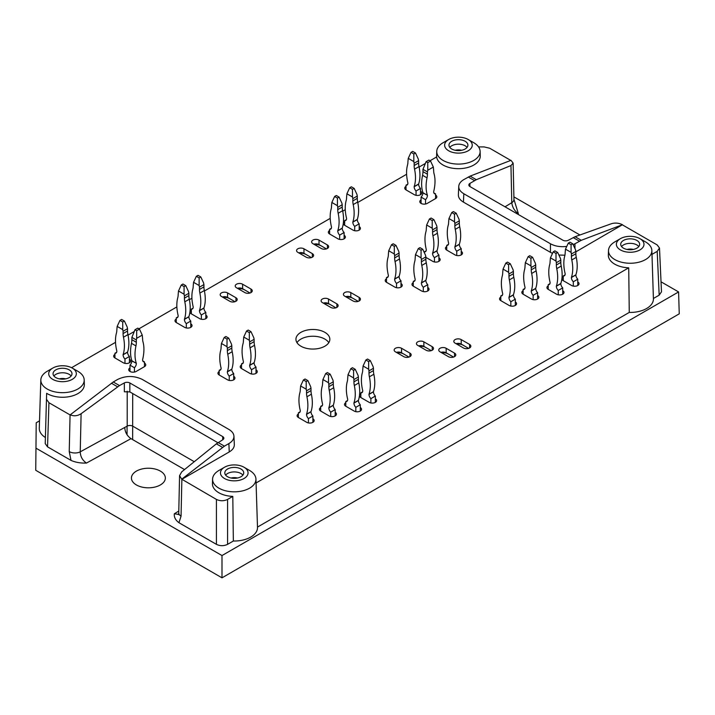 <?xml version="1.0" encoding="UTF-8"?>
<svg xmlns="http://www.w3.org/2000/svg" width="715" height="715" viewBox="0 0 715 715"><rect width="100%" height="100%" fill="white"/><g stroke="black" fill="none" stroke-linecap="round" stroke-linejoin="round"><path stroke-width="1.07" d="M250.044 293.007L242.626 288.726L250.044 293.007M237.452 288.306A4.335 2.502 180 0 1 242.626 288.726L244.584 289.852A7.096 4.093 0 0 0 238.175 288.726M326.433 248.9L319.024 244.619L326.433 248.9M313.84 244.199A4.335 2.502 180 0 1 319.024 244.619L320.972 245.745A7.096 4.093 0 0 0 314.573 244.628M440.985 352.379A4.335 2.502 180 0 1 446.16 352.79L453.578 357.071L446.16 352.79L446.16 348.285L454.526 353.112A4.335 2.502 180 0 1 455.795 354.881A4.335 2.502 180 0 1 453.122 357.196A4.335 2.502 180 0 1 448.394 356.651L440.029 351.825A4.335 2.502 180 0 1 438.76 350.055A4.335 2.502 180 0 1 441.432 347.74A4.335 2.502 180 0 1 446.16 348.285M448.117 353.916A7.096 4.093 0 0 0 441.709 352.799M418.677 345.935A4.335 2.502 180 0 1 423.861 346.355L431.27 350.627L423.861 346.355L423.861 341.842L432.218 346.677A4.335 2.502 180 0 1 433.496 348.446A4.335 2.502 180 0 1 430.814 350.761A4.335 2.502 180 0 1 426.086 350.216L417.721 345.39A4.335 2.502 180 0 1 416.452 343.62A4.335 2.502 180 0 1 419.133 341.305A4.335 2.502 180 0 1 423.861 341.842M425.809 347.481A7.096 4.093 0 0 0 419.41 346.355M234.985 301.694L227.576 297.413L234.985 301.694M222.392 297.002A4.335 2.502 180 0 1 227.576 297.413L229.524 298.548A7.096 4.093 0 0 0 223.125 297.422M408.962 357.071L401.553 352.79L408.962 357.071M396.369 352.379A4.335 2.502 180 0 1 401.553 352.79L403.501 353.916A7.096 4.093 0 0 0 397.102 352.799M335.916 307.816L328.507 303.535L335.916 307.816M323.323 303.115A4.335 2.502 180 0 1 328.507 303.535L330.455 304.661A7.096 4.093 0 0 0 324.056 303.535M358.224 301.373L350.806 297.091L358.224 301.373M345.631 296.68A4.335 2.502 180 0 1 350.806 297.091L352.763 298.218A7.096 4.093 0 0 0 346.355 297.1M468.629 348.375L461.22 344.103L468.629 348.375M456.036 343.683A4.335 2.502 180 0 1 461.22 344.103L463.168 345.229A7.096 4.093 0 0 0 456.769 344.103M311.382 257.588L303.964 253.307L311.382 257.588M298.79 252.895A4.335 2.502 180 0 1 303.964 253.307L305.922 254.442A7.096 4.093 0 0 0 299.514 253.316M627.001 249.446A7.883 4.549 180 0 1 633.356 249.446M231.088 478.022A7.883 4.549 180 0 1 237.443 478.022M59.336 378.861A7.883 4.549 180 0 1 65.691 378.861M455.249 150.284A7.883 4.549 180 0 1 461.604 150.284M621.558 246.55A9.465 5.461 180 0 1 623.489 244.941A9.465 5.461 180 0 1 638.799 246.55M225.645 475.126A9.465 5.461 180 0 1 227.576 473.518A9.465 5.461 180 0 1 242.886 475.126M53.893 375.974A9.465 5.461 180 0 1 55.824 374.365A9.465 5.461 180 0 1 71.134 375.974M449.806 147.388A9.465 5.461 180 0 1 451.737 145.78A9.465 5.461 180 0 1 467.047 147.388M623.489 240.437A9.465 5.461 180 0 1 633.803 239.248A9.465 5.461 180 0 1 639.639 244.298A9.465 5.461 180 0 1 630.183 249.758A9.465 5.461 180 0 1 620.718 244.298A9.465 5.461 180 0 1 623.489 240.437M227.576 469.013A9.465 5.461 180 0 1 237.889 467.825A9.465 5.461 180 0 1 243.726 472.874A9.465 5.461 180 0 1 234.261 478.335A9.465 5.461 180 0 1 224.805 472.874A9.465 5.461 180 0 1 227.576 469.013M194.274 461.702L132.704 426.149A3.941 2.279 0 0 0 127.198 426.113L80.232 451.844C80.429 456.662 82.511 460.397 86.47 463.052L130.997 438.653C127.118 435.953 125.036 432.226 124.75 427.454M132.641 439.6L132.704 393.554M55.824 369.852A9.465 5.461 180 0 1 66.138 368.672A9.465 5.461 180 0 1 71.983 373.713A9.465 5.461 180 0 1 62.518 379.182A9.465 5.461 180 0 1 53.053 373.713A9.465 5.461 180 0 1 55.824 369.852M451.737 141.275A9.465 5.461 180 0 1 462.051 140.086A9.465 5.461 180 0 1 467.896 145.136A9.465 5.461 180 0 1 458.431 150.606A9.465 5.461 180 0 1 448.966 145.136A9.465 5.461 180 0 1 451.737 141.275M661.026 281.808L678.589 291.943L679.25 313.84L221.999 577.827L35.75 470.3L36.215 422.762L35.75 470.3M645.511 241.885L639.934 238.658A13.8 7.963 180 0 1 639.934 249.928A13.8 7.963 180 0 1 620.423 249.928A13.8 7.963 180 0 1 620.423 238.658A13.8 7.963 180 0 1 639.934 238.658L645.511 241.885A21.682 12.521 180 0 1 651.865 250.5A21.682 12.521 180 0 1 628.726 263.227A21.682 12.521 180 0 1 608.492 250.5A21.682 12.521 180 0 1 614.846 241.885L620.423 238.658M249.598 470.461L244.021 467.244A13.8 7.963 180 0 1 244.021 478.514A13.8 7.963 180 0 1 224.51 478.514A13.8 7.963 180 0 1 224.51 467.244A13.8 7.963 180 0 1 244.021 467.244L249.598 470.461A21.682 12.521 180 0 1 255.943 479.086A21.682 12.521 180 0 1 232.813 491.804A21.682 12.521 180 0 1 212.578 479.086A21.682 12.521 180 0 1 218.933 470.461L224.51 467.244M218.182 442.549L224.412 446.151L181.726 479.184L179.563 475.654L181.744 471.828L216.377 443.827L222.776 439.761A3.941 2.279 0 0 0 223.858 438.188A3.941 2.279 0 0 0 222.696 436.579L222.696 439.796M129.844 391.9L129.844 382.972A3.941 2.279 0 0 0 124.339 382.927L124.339 391.775L129.844 391.9L217.887 442.728M129.844 382.972L222.696 436.579M77.855 371.3L72.278 368.082A13.8 7.963 180 0 1 72.278 379.352A13.8 7.963 180 0 1 52.758 379.352A13.8 7.963 180 0 1 52.758 368.082A13.8 7.963 180 0 1 72.278 368.082L77.855 371.3A21.682 12.521 180 0 1 84.2 379.924A21.682 12.521 180 0 1 70.705 391.749A21.682 12.521 180 0 1 46.743 388.745A21.682 12.521 180 0 1 40.835 379.924A21.682 12.521 180 0 1 47.181 371.3L52.758 368.082M473.768 142.723L468.191 139.505A13.8 7.963 180 0 1 468.191 150.776A13.8 7.963 180 0 1 448.671 150.776A13.8 7.963 180 0 1 448.671 139.505A13.8 7.963 180 0 1 468.191 139.505L473.768 142.723A21.682 12.521 180 0 1 480.114 151.348A21.682 12.521 180 0 1 459.361 164.084A21.682 12.521 180 0 1 436.794 152.42A21.682 12.521 180 0 1 436.749 151.348A21.682 12.521 180 0 1 443.094 142.723L448.671 139.505M36.215 422.762L39.522 420.858M513.888 196.857L579.937 234.985M678.589 291.943L221.999 555.555L221.999 577.827M221.999 555.555L36.215 448.296M160.383 471.105A16.954 9.787 0 0 0 141.901 468.986A16.954 9.787 0 0 0 131.435 478.031A16.954 9.787 0 0 0 136.404 484.949A16.954 9.787 0 0 0 154.878 487.067A16.954 9.787 0 0 0 165.344 478.031A16.954 9.787 0 0 0 160.383 471.105M184.542 469.567L130.997 438.653M178.536 514.398L174.335 513.772C173.942 517.142 175.479 520.118 178.938 522.71L181.056 516.159A7.883 4.433 1.2 0 1 178.75 512.941L178.437 514.621M513.951 199.378A7.883 4.674 -1.3 0 1 511.788 202.694C512.351 207.296 514.541 210.97 518.366 213.696L513.951 199.378L513.138 163.109L510.966 160.33L470.13 176.122L476.324 179.697L510.957 165.558L513.138 163.109M469.925 186.543L469.925 183.406A3.941 2.279 0 0 0 468.843 184.979A3.941 2.279 0 0 0 469.996 186.588L562.848 240.195A3.941 2.279 0 0 0 568.353 240.24L575.092 236.719L581.286 240.294L574.967 243.761L574.967 248.579M581.286 240.294L622.488 224.716C618.859 222.991 615.231 222.633 611.593 223.661L575.092 236.719M224.412 446.151L228.871 443.577C232.295 441.53 233.984 439.082 233.948 436.23C233.76 433.585 232.062 431.315 228.871 429.411L142.249 379.406C134.08 375.545 125.903 375.545 117.725 379.406L113.265 381.98L119.503 385.582L124.339 382.927M70.213 414.798C73.833 416.38 77.461 416.023 81.108 413.726L80.232 451.844A7.883 4.433 1.3 0 1 69.23 451.594L70.07 414.923L113.265 381.98M119.503 385.582L81.108 413.726M69.23 451.594L71.008 460.389C75.486 462.391 80.643 463.275 86.47 463.052M657.192 251.376L659.176 295.161L661.482 291.827L659.498 248.042L657.192 251.376L651.991 254.379M659.176 295.161L653.403 298.495M608.492 250.5L608.349 255.005A21.834 12.602 180 0 0 628.717 267.821L629.263 312.428A23.238 13.415 0 0 0 653.412 298.781L651.865 250.5M629.263 312.428L257.489 527.08M212.578 479.086L212.435 483.59A21.834 12.602 180 0 0 232.804 496.398L233.349 541.014A23.238 13.415 0 0 0 257.498 527.357L255.943 479.086M233.349 541.014L227.576 544.347C223.858 546.108 220.14 546.108 216.422 544.347L178.938 522.71M71.008 460.389L47.539 446.848L45.233 443.622L46.636 393.313L45.233 443.622M40.835 379.924L39.28 428.196A23.238 13.415 0 0 0 45.233 437.41M469.925 183.406L476.324 179.697M552.516 253.369L550.443 252.35L550.443 243.761L463.821 193.747C460.397 191.7 458.708 189.252 458.753 186.409C458.941 183.764 460.63 181.485 463.821 179.59L470.13 176.122M550.443 243.761C555.09 246.273 560.524 247.158 566.763 246.416M573.153 244.673L574.967 243.761M564.922 255.201L558.88 255.032M622.488 224.716L575.87 251.832M622.497 224.912L657.192 244.941L659.498 248.042M628.717 267.821L256.068 482.965M232.804 496.398L227.576 499.419C223.858 501.17 220.14 501.17 216.422 499.419L181.726 479.184M233.948 436.23L234.323 444.605C234.368 447.447 232.679 449.896 229.247 451.943L181.726 479.381M70.07 414.923L48.942 402.724L46.636 399.506M84.2 379.924L84.343 384.429A21.834 12.602 180 0 1 70.758 396.333A21.834 12.602 180 0 1 46.636 393.313M71.572 367.707L115.526 342.324M128.03 335.112L134.161 331.572M138.96 328.802L176.864 306.914M189.368 299.692L191.924 298.218M204.419 291.005L330.214 218.379M342.717 211.157L345.274 209.683M357.768 202.47L406.612 174.272M419.106 167.06L425.237 163.521M430.037 160.75L436.651 156.925A21.834 12.602 180 0 0 459.361 168.677A21.834 12.602 180 0 0 480.257 155.852L480.114 151.348M510.769 160.41L489.712 148.246L484.135 146.915L478.558 146.915M463.821 193.747L463.445 202.122C460.022 200.075 458.324 197.626 458.369 194.775L458.753 186.409M463.445 202.122L550.443 252.35M328.802 342.646A16.954 9.787 0 0 0 312.893 336.238A16.954 9.787 0 0 0 296.975 342.646M300.899 346.194A16.954 9.787 0 0 0 319.382 348.312A16.954 9.787 0 0 0 329.847 339.268A16.954 9.787 0 0 0 312.893 329.481A16.954 9.787 0 0 0 295.939 339.268A16.954 9.787 0 0 0 300.899 346.194M577.765 281.96A4.335 2.502 180 0 1 579.034 283.739A4.335 2.502 180 0 1 576.353 286.045A4.335 2.502 180 0 1 571.625 285.508L563.268 280.673A4.335 2.502 180 0 1 561.99 278.904A4.335 2.502 180 0 1 563.268 277.134M537.617 295.483A4.335 2.502 180 0 1 538.887 297.252A4.335 2.502 180 0 1 536.205 299.567A4.335 2.502 180 0 1 531.477 299.031L523.112 294.196A4.335 2.502 180 0 1 521.843 292.426A4.335 2.502 180 0 1 523.112 290.656M438.912 257.82A4.335 2.502 180 0 1 440.181 259.59A4.335 2.502 180 0 1 437.509 261.905A4.335 2.502 180 0 1 432.781 261.359L425.863 257.364M515.309 301.927A4.335 2.502 180 0 1 516.579 303.696A4.335 2.502 180 0 1 513.897 306.011A4.335 2.502 180 0 1 509.178 305.466L500.813 300.64A4.335 2.502 180 0 1 499.544 298.87A4.335 2.502 180 0 1 500.813 297.091M312.893 418.793A4.335 2.502 180 0 1 314.162 420.563A4.335 2.502 180 0 1 311.481 422.869A4.335 2.502 180 0 1 306.753 422.333L298.387 417.497A4.335 2.502 180 0 1 297.118 415.728A4.335 2.502 180 0 1 298.387 413.958M375.348 398.827A4.335 2.502 180 0 1 376.617 400.597A4.335 2.502 180 0 1 373.936 402.911A4.335 2.502 180 0 1 369.208 402.366L360.843 397.54A4.335 2.502 180 0 1 359.574 395.77A4.335 2.502 180 0 1 360.843 394.001M256.015 369.852A4.335 2.502 180 0 1 257.284 371.621A4.335 2.502 180 0 1 254.603 373.936A4.335 2.502 180 0 1 249.875 373.391L241.518 368.565A4.335 2.502 180 0 1 240.24 366.795A4.335 2.502 180 0 1 241.518 365.025M400.999 283.569A4.335 2.502 180 0 1 402.268 285.348A4.335 2.502 180 0 1 399.587 287.653A4.335 2.502 180 0 1 394.859 287.117L386.493 282.282A4.335 2.502 180 0 1 385.224 280.512A4.335 2.502 180 0 1 386.493 278.743M435.569 195.043A4.335 2.502 180 0 1 436.838 196.813A4.335 2.502 180 0 1 435.569 198.582L427.204 203.409A4.335 2.502 180 0 1 422.476 203.954A4.335 2.502 180 0 1 419.803 201.639A4.335 2.502 180 0 1 421.072 199.869M420.509 191.173A4.335 2.502 180 0 1 421.779 192.943A4.335 2.502 180 0 1 419.106 195.258A4.335 2.502 180 0 1 414.378 194.721L406.013 189.886A4.335 2.502 180 0 1 404.744 188.117A4.335 2.502 180 0 1 406.013 186.347M427.758 287.439A4.335 2.502 180 0 1 429.027 289.209A4.335 2.502 180 0 1 426.355 291.523A4.335 2.502 180 0 1 421.627 290.978L413.261 286.152A4.335 2.502 180 0 1 411.992 284.382A4.335 2.502 180 0 1 413.261 282.604M233.707 376.296A4.335 2.502 180 0 1 234.976 378.065A4.335 2.502 180 0 1 232.304 380.38A4.335 2.502 180 0 1 227.576 379.835L219.21 375.009A4.335 2.502 180 0 1 217.941 373.23A4.335 2.502 180 0 1 219.21 371.46M360.288 407.523A4.335 2.502 180 0 1 361.558 409.293A4.335 2.502 180 0 1 358.885 411.608A4.335 2.502 180 0 1 354.157 411.062L345.792 406.236A4.335 2.502 180 0 1 344.523 404.467A4.335 2.502 180 0 1 345.792 402.688M335.192 412.349A4.335 2.502 180 0 1 336.461 414.119A4.335 2.502 180 0 1 333.789 416.434A4.335 2.502 180 0 1 329.061 415.889L320.695 411.062A4.335 2.502 180 0 1 319.426 409.293A4.335 2.502 180 0 1 320.695 407.523M205.822 315.127A4.335 2.502 180 0 1 207.1 316.897A4.335 2.502 180 0 1 204.419 319.212A4.335 2.502 180 0 1 199.691 318.667L191.325 313.84A4.335 2.502 180 0 1 190.056 312.062A4.335 2.502 180 0 1 191.325 310.292M190.771 323.815A4.335 2.502 180 0 1 192.04 325.584A4.335 2.502 180 0 1 189.359 327.899A4.335 2.502 180 0 1 184.64 327.354L176.274 322.528A4.335 2.502 180 0 1 175.005 320.758A4.335 2.502 180 0 1 176.274 318.988M359.171 226.592A4.335 2.502 180 0 1 360.44 228.362A4.335 2.502 180 0 1 357.768 230.677A4.335 2.502 180 0 1 353.04 230.132L344.675 225.305A4.335 2.502 180 0 1 343.406 223.527A4.335 2.502 180 0 1 344.675 221.757M344.121 235.28A4.335 2.502 180 0 1 345.39 237.049A4.335 2.502 180 0 1 342.708 239.364A4.335 2.502 180 0 1 337.981 238.828L329.615 233.993A4.335 2.502 180 0 1 328.346 232.223A4.335 2.502 180 0 1 329.615 230.453M461.22 251.376A4.335 2.502 180 0 1 462.489 253.146A4.335 2.502 180 0 1 459.808 255.461A4.335 2.502 180 0 1 455.089 254.924L446.723 250.089A4.335 2.502 180 0 1 445.454 248.319A4.335 2.502 180 0 1 446.723 246.55M562.705 290.656A4.335 2.502 180 0 1 563.974 292.426A4.335 2.502 180 0 1 561.302 294.741A4.335 2.502 180 0 1 556.574 294.196L548.208 289.369A4.335 2.502 180 0 1 546.939 287.6A4.335 2.502 180 0 1 548.208 285.83M129.433 359.234A4.335 2.502 180 0 1 130.702 361.004A4.335 2.502 180 0 1 128.021 363.318A4.335 2.502 180 0 1 123.293 362.773L114.936 357.938A4.335 2.502 180 0 1 113.658 356.168A4.335 2.502 180 0 1 114.936 354.399M144.484 363.095A4.335 2.502 180 0 1 145.762 364.865A4.335 2.502 180 0 1 144.484 366.634L136.127 371.46A4.335 2.502 180 0 1 131.399 372.006A4.335 2.502 180 0 1 128.718 369.691A4.335 2.502 180 0 1 129.987 367.921M303.964 248.802L312.33 253.628A4.335 2.502 180 0 1 313.599 255.407A4.335 2.502 180 0 1 310.927 257.713A4.335 2.502 180 0 1 306.199 257.177L297.833 252.341A4.335 2.502 180 0 1 296.564 250.572A4.335 2.502 180 0 1 299.245 248.257A4.335 2.502 180 0 1 303.964 248.802L303.964 253.307M461.22 339.589L469.585 344.424A4.335 2.502 180 0 1 470.854 346.194A4.335 2.502 180 0 1 468.173 348.509A4.335 2.502 180 0 1 463.445 347.964L455.089 343.129A4.335 2.502 180 0 1 453.81 341.359A4.335 2.502 180 0 1 456.492 339.053A4.335 2.502 180 0 1 461.22 339.589L461.22 344.103M350.806 292.587L359.171 297.413A4.335 2.502 180 0 1 360.44 299.192A4.335 2.502 180 0 1 357.768 301.498A4.335 2.502 180 0 1 353.04 300.961L344.675 296.126A4.335 2.502 180 0 1 343.406 294.357A4.335 2.502 180 0 1 346.078 292.042A4.335 2.502 180 0 1 350.806 292.587L350.806 297.091M328.507 299.031L336.872 303.857A4.335 2.502 180 0 1 338.141 305.627A4.335 2.502 180 0 1 335.46 307.942A4.335 2.502 180 0 1 330.732 307.396L322.367 302.57A4.335 2.502 180 0 1 321.098 300.8A4.335 2.502 180 0 1 323.779 298.486A4.335 2.502 180 0 1 328.507 299.031L328.507 303.535M401.553 348.285L409.918 353.112A4.335 2.502 180 0 1 411.188 354.881A4.335 2.502 180 0 1 408.506 357.196A4.335 2.502 180 0 1 403.787 356.651L395.422 351.825A4.335 2.502 180 0 1 394.144 350.055A4.335 2.502 180 0 1 396.825 347.74A4.335 2.502 180 0 1 401.553 348.285L401.553 352.79M227.576 292.909L235.941 297.735A4.335 2.502 180 0 1 237.21 299.514A4.335 2.502 180 0 1 234.529 301.819A4.335 2.502 180 0 1 229.801 301.283L221.435 296.448A4.335 2.502 180 0 1 220.166 294.678A4.335 2.502 180 0 1 222.848 292.364A4.335 2.502 180 0 1 227.576 292.909L227.576 297.413M319.024 240.115L327.39 244.941A4.335 2.502 180 0 1 328.659 246.711A4.335 2.502 180 0 1 325.977 249.026A4.335 2.502 180 0 1 321.258 248.48L312.893 243.654A4.335 2.502 180 0 1 311.624 241.885A4.335 2.502 180 0 1 314.296 239.57A4.335 2.502 180 0 1 319.024 240.115L319.024 244.619M242.626 284.221L250.992 289.048A4.335 2.502 180 0 1 252.261 290.817A4.335 2.502 180 0 1 249.589 293.132A4.335 2.502 180 0 1 244.861 292.587L236.495 287.761A4.335 2.502 180 0 1 235.226 285.991A4.335 2.502 180 0 1 237.898 283.676A4.335 2.502 180 0 1 242.626 284.221L242.626 288.726M185.748 285.634L182.96 284.025L181.288 284.99L184.077 286.599L185.748 285.634L188.537 291.64L188.876 293.275L184.416 295.849L184.416 298.164L188.876 295.59A15.775 9.107 -120 0 0 189.269 299.228L184.81 301.802A37.421 21.602 60 0 1 184.416 319.248L188.876 316.665A37.421 21.602 -120 0 0 189.269 299.228M184.077 286.599L184.077 294.214L178.5 290.996L181.288 284.99M184.416 319.391L188.876 316.808A4.102 2.368 -120 0 0 190.771 321.044L186.311 323.627A4.102 2.368 60 0 1 184.416 319.391L184.416 319.248M184.81 301.802A15.775 9.107 60 0 1 184.416 298.164M188.876 293.275L188.876 295.59M184.416 295.849L184.077 294.214M177.99 316.834L176.274 317.826A4.102 2.368 60 0 0 177.32 317.657A4.102 2.368 60 0 0 178.169 315.78L178.169 315.637A37.421 21.602 60 0 1 177.767 297.735A15.775 9.107 60 0 0 178.169 294.562L178.5 290.996M190.771 321.044L190.771 327.354M186.311 323.627L186.311 327.962M176.274 322.528L176.274 317.826M339.098 197.099L336.309 195.49L334.638 196.455L337.426 198.064L339.098 197.099L341.886 203.105L342.217 204.74L337.757 207.314L337.757 209.638L342.217 207.055A15.775 9.107 -120 0 0 342.619 210.693L338.159 213.267A37.421 21.602 60 0 1 337.757 230.713L342.217 228.139A37.421 21.602 -120 0 0 342.619 210.693M337.426 198.064L337.426 205.679L331.849 202.461L334.638 196.455M337.757 230.856L342.217 228.282A4.102 2.368 -120 0 0 344.121 232.509L339.652 235.092A4.102 2.368 60 0 1 337.757 230.856L337.757 230.713M338.159 213.267A15.775 9.107 60 0 1 337.757 209.638M342.217 204.74L342.217 207.055M337.757 207.314L337.426 205.679M331.331 228.3L329.615 229.292A4.102 2.368 60 0 0 330.67 229.122A4.102 2.368 60 0 0 331.519 227.245L331.519 227.102A37.421 21.602 60 0 1 331.117 209.2A15.775 9.107 60 0 0 331.519 206.027L331.849 202.461M344.121 232.509L344.121 238.828M339.652 235.092L339.652 239.427M329.615 233.993L329.615 229.292M422.744 249.258L419.955 247.64L418.284 248.606L421.072 250.223L422.744 249.258L425.532 255.264L425.863 256.899L421.403 259.474L421.403 261.788L425.863 259.214A15.775 9.107 -120 0 0 426.265 262.843L421.796 265.426A37.421 21.602 60 0 1 421.403 282.863L425.863 280.289A37.421 21.602 -120 0 0 426.265 262.843M421.072 250.223L421.072 257.838L415.495 254.62L418.284 248.606M421.403 283.006L425.863 280.432A4.102 2.368 -120 0 0 427.758 284.668L423.298 287.242A4.102 2.368 60 0 1 421.403 283.006L421.403 282.863M421.796 265.426A15.775 9.107 60 0 1 421.403 261.788M425.863 256.899L425.863 259.214M421.403 259.474L421.072 257.838M414.977 280.459L413.261 281.451A4.102 2.368 60 0 0 414.307 281.281A4.102 2.368 60 0 0 415.156 279.404L415.156 279.261A37.421 21.602 60 0 1 414.763 261.359A15.775 9.107 60 0 0 415.156 258.187L415.495 254.62M427.758 284.668L427.758 290.978M423.298 287.242L423.298 291.577M413.261 286.152L413.261 281.451M572.742 243.779L569.953 242.171L568.282 243.136L571.071 244.744L572.742 243.779L575.53 249.785L575.87 251.421L571.401 253.995L571.401 256.319L575.87 253.736A15.775 9.107 -120 0 0 576.263 257.373L571.803 259.947A37.421 21.602 60 0 1 571.401 277.393L575.87 274.819A37.421 21.602 -120 0 0 576.263 257.373M571.071 244.744L571.071 252.368L565.494 249.142L568.282 243.136M571.401 277.536L575.87 274.962A4.102 2.368 -120 0 0 577.765 279.199L573.305 281.773A4.102 2.368 60 0 1 571.401 277.536L571.401 277.393M571.803 259.947A15.775 9.107 60 0 1 571.401 256.319M575.87 251.421L575.87 253.736M571.401 253.995L571.071 252.368M564.984 274.98L563.268 275.972A4.102 2.368 60 0 0 564.314 275.802A4.102 2.368 60 0 0 565.163 273.925L565.163 273.782A37.421 21.602 60 0 1 564.761 255.89A15.775 9.107 60 0 0 565.163 252.708L565.494 249.142M577.765 279.199L577.765 285.508M573.305 281.773L573.305 286.107M563.268 280.673L563.268 275.972M532.595 257.302L529.806 255.693L528.135 256.658L530.923 258.267L532.595 257.302L535.383 263.308L535.714 264.943L531.254 267.517L531.254 269.841L535.714 267.258A15.775 9.107 -120 0 0 536.116 270.896L531.656 273.47A37.421 21.602 60 0 1 531.254 290.916L535.714 288.342A37.421 21.602 -120 0 0 536.116 270.896M530.923 258.267L530.923 265.882L525.346 262.664L528.135 256.658M531.254 291.059L535.714 288.485A4.102 2.368 -120 0 0 537.617 292.712L533.149 295.295A4.102 2.368 60 0 1 531.254 291.059L531.254 290.916M531.656 273.47A15.775 9.107 60 0 1 531.254 269.841M535.714 264.943L535.714 267.258M531.254 267.517L530.923 265.882M524.828 288.502L523.112 289.495A4.102 2.368 60 0 0 524.158 289.325A4.102 2.368 60 0 0 525.007 287.448L525.007 287.305A37.421 21.602 60 0 1 524.613 269.403A15.775 9.107 60 0 0 525.007 266.23L525.346 262.664M537.617 292.712L537.617 299.031M533.149 295.295L533.149 299.63M523.112 294.196L523.112 289.495M370.325 360.646L367.537 359.037L365.866 360.003L368.654 361.611L370.325 360.646L373.114 366.652L373.445 368.288L368.985 370.862L368.985 373.176L373.445 370.602A15.775 9.107 -120 0 0 373.847 374.24L369.387 376.814A37.421 21.602 60 0 1 368.985 394.26L373.445 391.686A37.421 21.602 -120 0 0 373.847 374.24M368.654 361.611L368.654 369.226L363.077 366.009L365.866 360.003M368.985 394.403L373.445 391.82A4.102 2.368 -120 0 0 375.348 396.056L370.879 398.639A4.102 2.368 60 0 1 368.985 394.403L368.985 394.26M369.387 376.814A15.775 9.107 60 0 1 368.985 373.176M373.445 368.288L373.445 370.602M368.985 370.862L368.654 369.226M362.559 391.847L360.843 392.839A4.102 2.368 60 0 0 361.888 392.669A4.102 2.368 60 0 0 362.737 390.792L362.737 390.649A37.421 21.602 60 0 1 362.344 372.747A15.775 9.107 60 0 0 362.737 369.575L363.077 366.009M375.348 396.056L375.348 402.366M370.879 398.639L370.879 402.974M360.843 397.54L360.843 392.839M330.178 374.168L327.39 372.56L325.718 373.525L328.507 375.134L330.178 374.168L332.967 380.174L333.297 381.81L328.837 384.384L328.837 386.699L333.297 384.125A15.775 9.107 -120 0 0 333.699 387.762L329.231 390.336A37.421 21.602 60 0 1 328.837 407.782L333.297 405.199A37.421 21.602 -120 0 0 333.699 387.762M328.507 375.134L328.507 382.748L322.93 379.531L325.718 373.525M328.837 407.925L333.297 405.342A4.102 2.368 -120 0 0 335.192 409.579L330.732 412.153A4.102 2.368 60 0 1 328.837 407.925L328.837 407.782M329.231 390.336A15.775 9.107 60 0 1 328.837 386.699M333.297 381.81L333.297 384.125M328.837 384.384L328.507 382.748M322.411 405.369L320.695 406.361A4.102 2.368 60 0 0 321.741 406.192A4.102 2.368 60 0 0 322.59 404.315L322.59 404.172A37.421 21.602 60 0 1 322.197 386.27A15.775 9.107 60 0 0 322.59 383.097L322.93 379.531M335.192 409.579L335.192 415.889M330.732 412.153L330.732 416.496M320.695 411.062L320.695 406.361M428.875 160.08L426.086 161.688L427.758 162.654L430.546 161.045L428.875 160.08M430.546 161.045L433.335 167.051L427.758 170.268L427.758 162.654M433.853 192.889L435.569 193.881A4.102 2.368 -60 0 1 434.523 193.711A4.102 2.368 -60 0 1 433.674 191.834L433.674 191.691A37.421 21.602 -60 0 0 434.068 173.79A15.775 9.107 -60 0 1 433.674 170.617L433.335 167.051M427.758 170.268L427.427 171.904L422.967 169.33L426.086 161.688M422.967 169.33L422.967 171.645A15.775 9.107 120 0 1 422.565 175.282A37.421 21.602 120 0 0 422.967 192.719L427.427 195.293A37.421 21.602 -60 0 1 427.034 177.856A15.775 9.107 -60 0 0 427.427 174.219L422.967 171.645M427.427 171.904L427.427 174.219M421.072 203.409L421.072 197.099A4.102 2.368 120 0 0 422.967 192.862L427.427 195.293M427.427 195.436A4.102 2.368 -60 0 1 425.532 199.673L421.072 197.099M435.569 193.881L435.569 198.582M425.532 204.007L425.532 199.673M456.197 213.195L453.408 211.586L451.737 212.552L454.526 214.16L456.197 213.195L458.985 219.201L459.325 220.837L454.865 223.411L454.865 225.734L459.325 223.152A15.775 9.107 -120 0 0 459.718 226.789L455.258 229.363A37.421 21.602 60 0 1 454.865 246.809L459.325 244.235A37.421 21.602 -120 0 0 459.718 226.789M454.526 214.16L454.526 221.775L448.949 218.558L451.737 212.552M454.865 246.952L459.325 244.378A4.102 2.368 -120 0 0 461.22 248.614L456.76 251.188A4.102 2.368 60 0 1 454.865 246.952L454.865 246.809M455.258 229.363A15.775 9.107 60 0 1 454.865 225.734M459.325 220.837L459.325 223.152M454.865 223.411L454.526 221.775M448.439 244.396L446.723 245.388A4.102 2.368 60 0 0 447.769 245.218A4.102 2.368 60 0 0 448.618 243.341L448.618 243.198A37.421 21.602 60 0 1 448.216 225.297A15.775 9.107 60 0 0 448.618 222.124L448.949 218.558M461.22 248.614L461.22 254.924M456.76 251.188L456.76 255.523M446.723 250.089L446.723 245.388M250.992 331.671L248.203 330.062L246.532 331.027L249.32 332.636L250.992 331.671L253.78 337.677L254.12 339.312L249.651 341.886L249.651 344.21L254.12 341.627A15.775 9.107 -120 0 0 254.513 345.265L250.053 347.839A37.421 21.602 60 0 1 249.651 365.285L254.12 362.711A37.421 21.602 -120 0 0 254.513 345.265M249.32 332.636L249.32 340.251L243.744 337.033L246.532 331.027M249.651 365.428L254.12 362.854A4.102 2.368 -120 0 0 256.015 367.081L251.555 369.664A4.102 2.368 60 0 1 249.651 365.428L249.651 365.285M250.053 347.839A15.775 9.107 60 0 1 249.651 344.21M254.12 339.312L254.12 341.627M249.651 341.886L249.32 340.251M243.234 362.871L241.518 363.864A4.102 2.368 60 0 0 242.564 363.694A4.102 2.368 60 0 0 243.413 361.817L243.413 361.674A37.421 21.602 60 0 1 243.011 343.772A15.775 9.107 60 0 0 243.413 340.599L243.744 337.033M256.015 367.081L256.015 373.391M251.555 369.664L251.555 373.999M241.518 368.565L241.518 363.864M137.798 328.131L135.01 329.74L136.681 330.705L139.47 329.097L137.798 328.131M139.47 329.097L142.258 335.103L136.681 338.32L136.681 330.705M142.768 360.941L144.484 361.933A4.102 2.368 -60 0 1 143.438 361.763A4.102 2.368 -60 0 1 142.589 359.886L142.589 359.743A37.421 21.602 -60 0 0 142.991 341.842A15.775 9.107 -60 0 1 142.589 338.669L142.258 335.103M136.681 338.32L136.342 339.956L131.882 337.382L135.01 329.74M131.882 337.382L131.882 339.697A15.775 9.107 120 0 1 131.489 343.334A37.421 21.602 120 0 0 131.882 360.771L136.342 363.354A37.421 21.602 -60 0 1 135.948 345.908A15.775 9.107 -60 0 0 136.342 342.271L131.882 339.697M136.342 339.956L136.342 342.271M129.987 371.46L129.987 365.151A4.102 2.368 120 0 0 131.882 360.914L136.342 363.354M136.342 363.497A4.102 2.368 -60 0 1 134.447 367.733L129.987 365.151M144.484 361.933L144.484 366.634M134.447 372.068L134.447 367.733M124.41 321.044L121.622 319.435L119.95 320.4L122.739 322.009L124.41 321.044L127.198 327.059L127.538 328.685L123.078 331.268L123.078 333.583L127.538 331.009A15.775 9.107 -120 0 0 127.931 334.638L123.472 337.212A37.421 21.602 60 0 1 123.078 354.658L127.538 352.084A37.421 21.602 -120 0 0 127.931 334.638M122.739 322.009L122.739 329.633L117.162 326.406L119.95 320.4M123.078 354.801L127.538 352.227A4.102 2.368 -120 0 0 129.433 356.463L124.973 359.037A4.102 2.368 60 0 1 123.078 354.801L123.078 354.658M123.472 337.212A15.775 9.107 60 0 1 123.078 333.583M127.538 328.685L127.538 331.009M123.078 331.268L122.739 329.633M116.652 352.254L114.936 353.246A4.102 2.368 60 0 0 115.982 353.076A4.102 2.368 60 0 0 116.831 351.199L116.831 351.056A37.421 21.602 60 0 1 116.429 333.154A15.775 9.107 60 0 0 116.831 329.973L117.162 326.406M129.433 356.463L129.433 362.773M124.973 359.037L124.973 363.372M114.936 357.938L114.936 353.246M200.808 276.937L198.019 275.329L196.348 276.294L199.136 277.903L200.808 276.937L203.596 282.952L203.927 284.588L199.467 287.162L199.467 289.477L203.927 286.903A15.775 9.107 -120 0 0 204.329 290.531L199.869 293.105A37.421 21.602 60 0 1 199.467 310.551L203.927 307.977A37.421 21.602 -120 0 0 204.329 290.531M199.136 277.903L199.136 285.526L193.559 282.309L196.348 276.294M199.467 310.694L203.927 308.12A4.102 2.368 -120 0 0 205.822 312.357L201.362 314.931A4.102 2.368 60 0 1 199.467 310.694L199.467 310.551M199.869 293.105A15.775 9.107 60 0 1 199.467 289.477M203.927 284.588L203.927 286.903M199.467 287.162L199.136 285.526M193.041 308.147L191.325 309.139A4.102 2.368 60 0 0 192.371 308.969A4.102 2.368 60 0 0 193.22 307.093L193.22 306.95A37.421 21.602 60 0 1 192.827 289.048A15.775 9.107 60 0 0 193.22 285.866L193.559 282.309M205.822 312.357L205.822 318.667M201.362 314.931L201.362 319.265M191.325 313.84L191.325 309.139M354.157 188.403L351.369 186.794L349.698 187.759L352.477 189.377L354.157 188.403L356.946 194.417L357.277 196.053L352.817 198.627L352.817 200.942L357.277 198.368A15.775 9.107 -120 0 0 357.67 201.996L353.21 204.579A37.421 21.602 60 0 1 352.817 222.016L357.277 219.442A37.421 21.602 -120 0 0 357.67 201.996M352.477 189.377L352.477 196.991L346.909 193.774L349.698 187.759M352.817 222.159L357.277 219.585A4.102 2.368 -120 0 0 359.171 223.822L354.712 226.396A4.102 2.368 60 0 1 352.817 222.159L352.817 222.016M353.21 204.579A15.775 9.107 60 0 1 352.817 200.942M357.277 196.053L357.277 198.368M352.817 198.627L352.477 196.991M346.391 219.612L344.675 220.604A4.102 2.368 60 0 0 345.72 220.434A4.102 2.368 60 0 0 346.569 218.558L346.569 218.415A37.421 21.602 60 0 1 346.176 200.513A15.775 9.107 60 0 0 346.569 197.34L346.909 193.774M359.171 223.822L359.171 230.132M354.712 226.396L354.712 230.731M344.675 225.305L344.675 220.604M415.495 152.992L412.707 151.383L411.036 152.349L413.824 153.957L415.495 152.992L418.284 158.998L418.615 160.634L414.155 163.208L414.155 165.531L418.615 162.948A15.775 9.107 -120 0 0 419.017 166.586L414.548 169.16A37.421 21.602 60 0 1 414.155 186.606L418.615 184.032A37.421 21.602 -120 0 0 419.017 166.586M413.824 153.957L413.824 161.572L408.247 158.355L411.036 152.349M414.155 186.749L418.615 184.175A4.102 2.368 -120 0 0 420.509 188.411L416.05 190.985A4.102 2.368 60 0 1 414.155 186.749L414.155 186.606M414.548 169.16A15.775 9.107 60 0 1 414.155 165.531M418.615 160.634L418.615 162.948M414.155 163.208L413.824 161.572M407.729 184.193L406.013 185.185A4.102 2.368 60 0 0 407.058 185.015A4.102 2.368 60 0 0 407.908 183.138L407.908 182.995A37.421 21.602 60 0 1 407.514 165.094A15.775 9.107 60 0 0 407.908 161.921L408.247 158.355M420.509 188.411L420.509 194.721M416.05 190.985L416.05 195.32M406.013 189.886L406.013 185.185M307.87 380.603L305.082 378.995L303.41 379.96L306.199 381.569L307.87 380.603L310.659 386.609L310.998 388.245L306.529 390.828L306.529 393.143L310.998 390.569A15.775 9.107 -120 0 0 311.391 394.197L306.932 396.771A37.421 21.602 60 0 1 306.529 414.217L310.998 411.643A37.421 21.602 -120 0 0 311.391 394.197M306.199 381.569L306.199 389.192L300.622 385.966L303.41 379.96M306.529 414.36L310.998 411.786A4.102 2.368 -120 0 0 312.893 416.023L308.433 418.597A4.102 2.368 60 0 1 306.529 414.36L306.529 414.217M306.932 396.771A15.775 9.107 60 0 1 306.529 393.143M310.998 388.245L310.998 390.569M306.529 390.828L306.199 389.192M300.112 411.813L298.387 412.805A4.102 2.368 60 0 0 299.442 412.635A4.102 2.368 60 0 0 300.291 410.759L300.291 410.616A37.421 21.602 60 0 1 299.889 392.714A15.775 9.107 60 0 0 300.291 389.532L300.622 385.966M312.893 416.023L312.893 422.333M308.433 418.597L308.433 422.931M298.387 417.497L298.387 412.805M355.266 369.342L352.477 367.725L350.806 368.699L353.594 370.307L355.266 369.342L358.054 375.348L358.394 376.984L353.934 379.558L353.934 381.873L358.394 379.299A15.775 9.107 -120 0 0 358.787 382.927L354.327 385.51A37.421 21.602 60 0 1 353.934 402.947L358.394 400.373A37.421 21.602 -120 0 0 358.787 382.927M353.594 370.307L353.594 377.922L348.017 374.705L350.806 368.699M353.934 403.09L358.394 400.516A4.102 2.368 -120 0 0 360.288 404.753L355.829 407.327A4.102 2.368 60 0 1 353.934 403.09L353.934 402.947M354.327 385.51A15.775 9.107 60 0 1 353.934 381.873M358.394 376.984L358.394 379.299M353.934 379.558L353.594 377.922M347.508 400.543L345.792 401.535A4.102 2.368 60 0 0 346.838 401.365A4.102 2.368 60 0 0 347.687 399.488L347.687 399.345A37.421 21.602 60 0 1 347.293 381.444A15.775 9.107 60 0 0 347.687 378.271L348.017 374.705M360.288 404.753L360.288 411.062M355.829 407.327L355.829 411.661M345.792 406.236L345.792 401.535M510.287 263.746L507.498 262.128L505.827 263.093L508.615 264.711L510.287 263.746L513.075 269.752L513.415 271.387L508.955 273.961L508.955 276.276L513.415 273.702A15.775 9.107 -120 0 0 513.808 277.331L509.348 279.914A37.421 21.602 60 0 1 508.955 297.351L513.415 294.777A37.421 21.602 -120 0 0 513.808 277.331M508.615 264.711L508.615 272.326L503.038 269.108L505.827 263.093M508.955 297.494L513.415 294.92A4.102 2.368 -120 0 0 515.309 299.156L510.85 301.73A4.102 2.368 60 0 1 508.955 297.494L508.955 297.351M509.348 279.914A15.775 9.107 60 0 1 508.955 276.276M513.415 271.387L513.415 273.702M508.955 273.961L508.615 272.326M502.529 294.946L500.813 295.939A4.102 2.368 60 0 0 501.858 295.769A4.102 2.368 60 0 0 502.708 293.892L502.708 293.749A37.421 21.602 60 0 1 502.305 275.847A15.775 9.107 60 0 0 502.708 272.674L503.038 269.108M515.309 299.156L515.309 305.466M510.85 301.73L510.85 306.065M500.813 300.64L500.813 295.939M557.691 252.475L554.903 250.867L553.222 251.832L556.011 253.441L557.691 252.475L560.48 258.481L560.81 260.117L556.35 262.691L556.35 265.006L560.81 262.432A15.775 9.107 -120 0 0 561.203 266.069L556.744 268.643A37.421 21.602 60 0 1 556.35 286.08L560.81 283.506A37.421 21.602 -120 0 0 561.203 266.069M556.011 253.441L556.011 261.055L550.443 257.838L553.222 251.832M556.35 286.223L560.81 283.649A4.102 2.368 -120 0 0 562.705 287.886L558.245 290.46A4.102 2.368 60 0 1 556.35 286.223L556.35 286.08M556.744 268.643A15.775 9.107 60 0 1 556.35 265.006M560.81 260.117L560.81 262.432M556.35 262.691L556.011 261.055M549.924 283.676L548.208 284.668A4.102 2.368 60 0 0 549.254 284.499A4.102 2.368 60 0 0 550.103 282.622L550.103 282.479A37.421 21.602 60 0 1 549.71 264.577A15.775 9.107 60 0 0 550.103 261.404L550.443 257.838M562.705 287.886L562.705 294.196M558.245 290.46L558.245 294.794M548.208 289.369L548.208 284.668M395.976 245.388L393.187 243.779L391.516 244.744L394.305 246.353L395.976 245.388L398.764 251.394L399.095 253.03L394.635 255.613L394.635 257.927L399.095 255.353A15.775 9.107 -120 0 0 399.497 258.982L395.038 261.556A37.421 21.602 60 0 1 394.635 279.002L399.095 276.428A37.421 21.602 -120 0 0 399.497 258.982M394.305 246.353L394.305 253.977L388.728 250.751L391.516 244.744M394.635 279.145L399.095 276.571A4.102 2.368 -120 0 0 400.999 280.807L396.53 283.381A4.102 2.368 60 0 1 394.635 279.145L394.635 279.002M395.038 261.556A15.775 9.107 60 0 1 394.635 257.927M399.095 253.03L399.095 255.353M394.635 255.613L394.305 253.977M388.209 276.598L386.493 277.581A4.102 2.368 60 0 0 387.539 277.42A4.102 2.368 60 0 0 388.388 275.534L388.388 275.4A37.421 21.602 60 0 1 387.995 257.498A15.775 9.107 60 0 0 388.388 254.317L388.728 250.751M400.999 280.807L400.999 287.117M396.53 283.381L396.53 287.716M386.493 282.282L386.493 277.581M433.898 219.639L431.109 218.021L429.438 218.996L432.218 220.604L433.898 219.639L436.686 225.645L437.017 227.281L432.557 229.855L432.557 232.169L437.017 229.595A15.775 9.107 -120 0 0 437.41 233.224L432.95 235.807A37.421 21.602 60 0 1 432.557 253.244L437.017 250.67A37.421 21.602 -120 0 0 437.41 233.224M432.218 220.604L432.218 228.219L426.649 225.002L429.438 218.996M432.557 253.387L437.017 250.813A4.102 2.368 -120 0 0 438.912 255.049L434.452 257.623A4.102 2.368 60 0 1 432.557 253.387L432.557 253.244M432.95 235.807A15.775 9.107 60 0 1 432.557 232.169M437.017 227.281L437.017 229.595M432.557 229.855L432.218 228.219M426.131 250.84L424.415 251.832A4.102 2.368 60 0 0 425.461 251.662A4.102 2.368 60 0 0 426.31 249.785L426.31 249.642A37.421 21.602 60 0 1 425.917 231.74A15.775 9.107 60 0 0 426.31 228.568L426.649 225.002M438.912 255.049L438.912 261.359M434.452 257.623L434.452 261.958M424.415 252.86L424.415 251.832M228.693 338.106L225.904 336.497L224.224 337.462L227.013 339.08L228.693 338.106L231.472 344.121L231.812 345.756L227.352 348.33L227.352 350.645L231.812 348.071A15.775 9.107 -120 0 0 232.205 351.7L227.745 354.282A37.421 21.602 60 0 1 227.352 371.72L231.812 369.146A37.421 21.602 -120 0 0 232.205 351.7M227.013 339.08L227.013 346.695L221.435 343.477L224.224 337.462M227.352 371.863L231.812 369.289A4.102 2.368 -120 0 0 233.707 373.525L229.247 376.099A4.102 2.368 60 0 1 227.352 371.863L227.352 371.72M227.745 354.282A15.775 9.107 60 0 1 227.352 350.645M231.812 345.756L231.812 348.071M227.352 348.33L227.013 346.695M220.926 369.315L219.21 370.307A4.102 2.368 60 0 0 220.256 370.138A4.102 2.368 60 0 0 221.105 368.261L221.105 368.118A37.421 21.602 60 0 1 220.712 350.216A15.775 9.107 60 0 0 221.105 347.043L221.435 343.477M233.707 373.525L233.707 379.835M229.247 376.099L229.247 380.434M219.21 375.009L219.21 370.307M127.064 426.185L127.064 434.756M127.198 391.212L127.198 426.113M178.786 511.064L174.335 513.772M510.957 165.558L511.788 202.694L505.022 206.805M517.678 214.116L518.366 213.696M573.189 237.586L579.427 241.187M216.377 443.827L222.562 447.402M111.406 383.231L117.6 386.806M468.28 177.016L474.519 180.618M227.576 499.419L227.576 544.347M216.422 499.419L216.422 544.347M181.86 479.461L181.056 516.159M229.247 451.943L228.871 443.577M48.942 402.724L47.539 446.848M312.33 253.628L312.33 257.177M469.585 344.424L469.585 347.964M359.171 297.413L359.171 300.961M336.872 303.857L336.872 307.396M409.918 353.112L409.918 356.651M235.941 297.735L235.941 301.283M432.218 346.677L432.218 350.216M454.526 353.112L454.526 356.651M327.39 244.941L327.39 248.48M250.992 289.048L250.992 292.587M422.565 175.282L427.034 177.856M131.489 343.334L135.948 345.908M179.563 475.654L178.75 512.941M436.749 151.348L436.57 156.978"/></g></svg>
